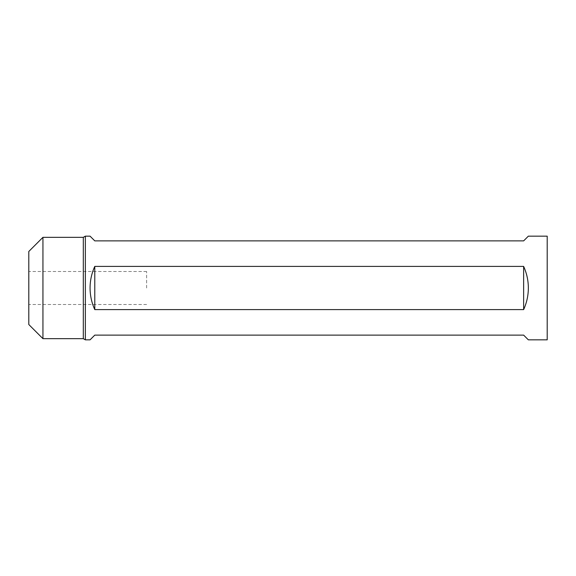<?xml version="1.0" encoding="UTF-8"?>
<svg xmlns="http://www.w3.org/2000/svg" width="576" height="576" viewBox="0 0 576 576"><rect width="100%" height="100%" fill="white"/><g stroke="black" fill="none" stroke-linecap="round" stroke-linejoin="round"><path stroke-width="0.43" stroke-dasharray="2.88 2.16" d="M28.8 251.474L28.8 324.526M28.8 288L28.8 271.505L28.8 288M547.2 339.84L547.2 236.16M85.356 236.16L85.356 339.84M528.35 339.84L523.634 335.124L94.781 335.124L90.065 339.84M90.065 236.16L94.781 240.876L523.634 240.876L528.35 236.16M94.781 266.4C88.538 280.8 88.538 295.2 94.781 309.6L523.634 309.6C529.877 295.2 529.877 280.8 523.634 266.4L94.781 266.4L94.781 309.6M83.311 237.341L83.311 338.659M42.941 237.341L42.941 338.659M523.634 266.4L523.634 309.6M146.621 288L146.621 271.505L146.621 288M146.621 271.505L28.8 271.505M146.621 304.495L28.8 304.495"/><path stroke-width="0.86" d="M42.941 338.659L28.8 324.526L28.8 251.474L42.941 237.341L42.941 338.659L83.311 338.659L83.311 237.341L85.356 236.16L85.356 339.84L90.065 339.84L94.781 335.124L523.634 335.124L528.35 339.84L547.2 339.84L547.2 236.16L528.35 236.16L523.634 240.876L94.781 240.876L90.065 236.16L85.356 236.16M528.35 288C528.322 295.538 526.752 302.731 523.634 309.6L94.781 309.6C91.663 302.731 90.094 295.538 90.065 288C90.094 280.462 91.663 273.269 94.781 266.4L523.634 266.4C526.752 273.269 528.322 280.462 528.35 288M523.634 266.4L523.634 309.6M94.781 266.4L94.781 309.6M83.311 338.659L85.356 339.84M83.311 237.341L42.941 237.341"/></g></svg>
